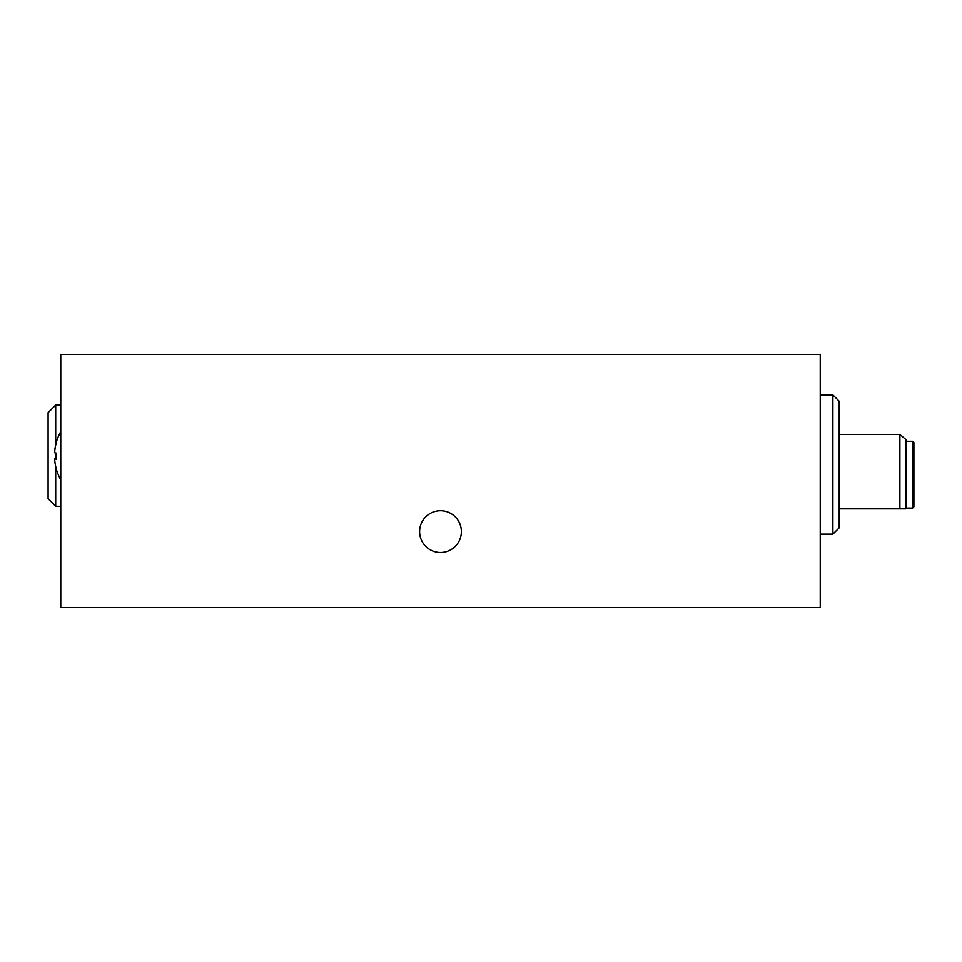 <?xml version="1.0" encoding="UTF-8"?>
<svg xmlns="http://www.w3.org/2000/svg" width="962" height="962" viewBox="0 0 962 962"><rect width="100%" height="100%" fill="white"/><g stroke="black" fill="none" stroke-linecap="round" stroke-linejoin="round"><path stroke-width="1.44" d="M419.612 531.637A20.887 20.887 0 0 0 440.5 552.513A20.887 20.887 0 0 0 461.375 531.637A20.887 20.887 0 0 0 440.5 510.75A20.887 20.887 0 0 0 419.612 531.637M60.762 354.425L60.762 607.575L820.237 607.575L820.237 354.425L60.762 354.425M913.9 505.026L913.9 474.675L913.9 506.818L912.637 508.092L912.637 441.257L913.9 442.52L913.9 474.675M899.891 508.85L899.891 434.487L905.927 439.55L905.927 508.85L839.213 508.85M832.888 394.925L832.888 534.163L839.213 527.837L839.213 401.25L832.888 394.925L820.237 394.925M56.277 458.874L54.762 458.874A48.761 1.599 180 0 0 56.289 459.151A47.956 42.893 -86.2 0 1 56.289 453.078A48.761 1.599 0 0 1 54.762 452.801L54.762 450.95A48.761 48.737 180 0 1 56.289 442.797A47.956 1.407 -153.5 0 1 56.205 442.652A47.956 1.407 -153.5 0 1 56.205 442.64A47.956 1.407 -153.5 0 1 56.205 442.628A48.858 48.858 0 0 1 60.762 431.637M56.241 458.297A48.761 1.599 180 0 0 54.762 458.561L54.762 460.618A48.761 48.737 180 0 0 56.289 468.771A47.956 1.407 -26.5 0 1 56.205 468.734A47.956 1.407 -26.5 0 0 56.205 468.734A48.858 48.858 0 0 0 60.762 479.737M56.241 453.066A47.956 42.893 -93.8 0 0 56.205 455.687M54.762 450.95L54.762 450.745A48.761 48.737 0 0 1 56.241 442.748M54.762 458.561L56.253 458.561M55.7 466.402L55.7 506.313L48.1 498.725L48.1 412.65L55.7 405.05L55.7 444.961M55.7 452.994L55.7 458.369M55.7 506.313L60.762 506.313M55.7 405.05L60.762 405.05M905.927 508.092L912.637 508.092M899.891 434.487L839.213 434.487M905.927 441.257L912.637 441.257M832.888 534.163L820.237 534.163"/></g></svg>
